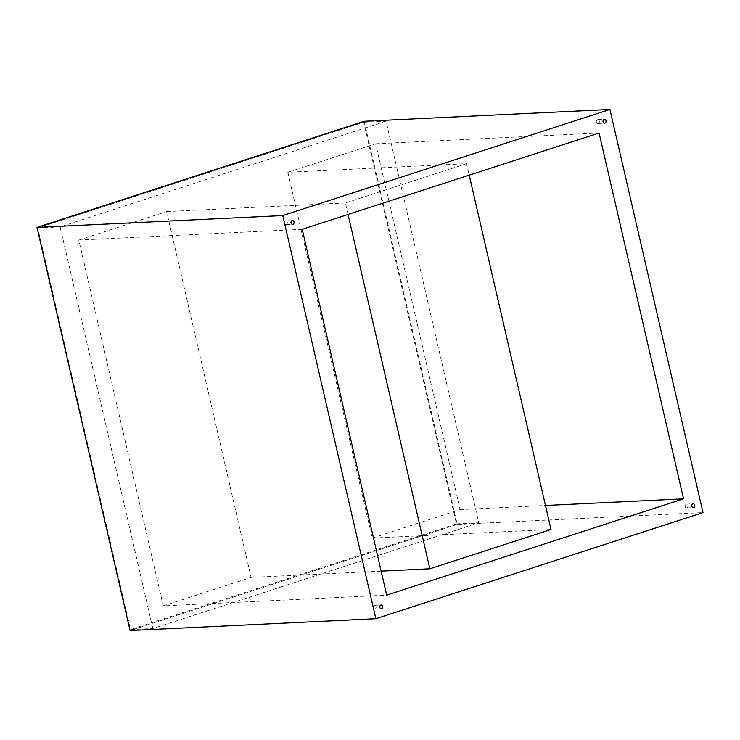<?xml version="1.0" encoding="UTF-8"?>
<svg xmlns="http://www.w3.org/2000/svg" width="740" height="740" viewBox="0 0 740 740"><rect width="100%" height="100%" fill="white"/><g stroke="black" fill="none" stroke-linecap="round" stroke-linejoin="round"><path stroke-width="0.56" stroke-dasharray="3.7 2.78" d="M364.154 121.286L457.228 524.429L703 512.598M457.228 524.429L130.074 630.545M152.847 628.528L60.125 226.884L386.067 121.156L478.789 522.801L152.847 628.528L130.508 629.601L37.777 227.957L363.719 122.229L456.45 523.874L130.508 629.601M163.253 605.894L251.1 577.404L166.648 211.585L78.801 240.084L163.253 605.894L386.678 595.136M287.814 172.281L372.266 538.1L460.114 509.601L375.661 143.782L287.814 172.281L466.561 163.679L469.206 175.158M551.013 529.488L372.266 538.1M381.137 571.141L251.1 577.404M460.114 509.601L545.473 505.494M78.801 240.084L302.225 229.326M348.041 214.461L345.386 202.982L466.561 163.679M375.661 143.782L599.086 133.024M345.386 202.982L166.648 211.585M598.235 123.432A1.933 1.573 87.2 0 0 597.716 119.63A1.933 1.573 87.2 0 0 597.902 123.488A1.933 1.573 87.2 0 0 598.235 123.432M686.998 507.908A1.933 1.573 87.2 0 0 686.48 504.116A1.933 1.573 87.2 0 0 686.665 507.973A1.933 1.573 87.2 0 0 686.998 507.908M374.995 609.113A1.933 1.573 87.2 0 0 374.468 605.32A1.933 1.573 87.2 0 0 374.653 609.177A1.933 1.573 87.2 0 0 374.995 609.113M286.223 224.636A1.933 1.573 87.2 0 0 285.705 220.844A1.933 1.573 87.2 0 0 285.89 224.701A1.933 1.573 87.2 0 0 286.223 224.636M37.777 227.957L60.125 226.884M363.719 122.229L386.067 121.156M456.45 523.874L478.789 522.801M597.902 123.488L604.599 123.173M597.716 119.63L604.413 119.316M686.665 507.973L693.362 507.649M686.48 504.116L693.177 503.792M374.653 609.177L381.359 608.854M374.468 605.32L381.174 604.996M285.89 224.701L292.596 224.377M285.705 220.844L292.402 220.52"/><path stroke-width="1.11" d="M609.927 109.455L282.772 215.571L375.846 618.714L703 512.598L609.927 109.455L364.154 121.286L37 227.402L282.772 215.571M37 227.402L130.074 630.545L375.846 618.714M292.929 224.312A1.933 1.573 87.2 0 0 292.402 220.52A1.933 1.573 87.2 0 0 292.596 224.377A1.933 1.573 87.2 0 0 292.929 224.312M381.692 608.789A1.933 1.573 87.2 0 0 381.174 604.996A1.933 1.573 87.2 0 0 381.359 608.854A1.933 1.573 87.2 0 0 381.692 608.789M693.704 507.585A1.933 1.573 87.2 0 0 693.177 503.792A1.933 1.573 87.2 0 0 693.362 507.649A1.933 1.573 87.2 0 0 693.704 507.585M604.941 123.108A1.933 1.573 87.2 0 0 604.413 119.316A1.933 1.573 87.2 0 0 604.599 123.173A1.933 1.573 87.2 0 0 604.941 123.108M683.547 498.843L599.086 133.024L302.225 229.326L386.678 595.136L683.547 498.843L545.473 505.494M469.206 175.158L551.013 529.488L429.848 568.792L381.137 571.141M429.848 568.792L348.041 214.461"/></g></svg>
